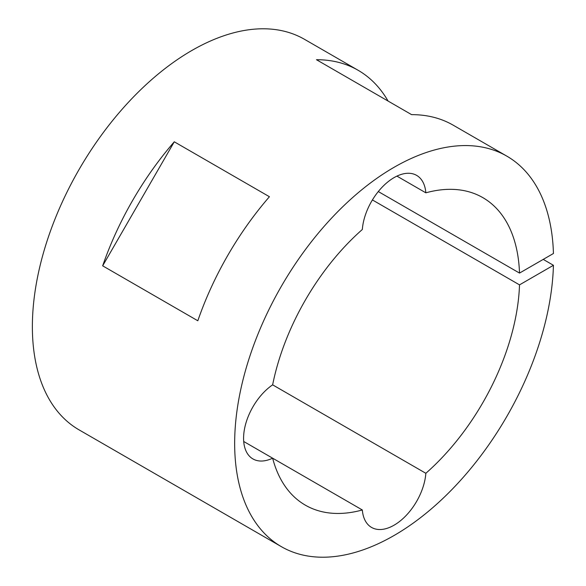 <?xml version="1.0" encoding="UTF-8"?>
<svg xmlns="http://www.w3.org/2000/svg" width="586" height="586" viewBox="0 0 586 586"><rect width="100%" height="100%" fill="white"/><g stroke="black" fill="none" stroke-linecap="round" stroke-linejoin="round"><path stroke-width="0.88" d="M102.667 265.832L197.819 320.769A225.471 130.173 -60 0 1 269.428 196.728L174.276 141.797L102.667 265.832A225.471 130.173 -60 0 1 174.276 141.797M378.3 191.556L519.518 273.083L553.433 253.504A225.471 130.173 120 0 0 506.824 156.132L453.249 125.206A225.471 130.173 -60 0 0 411.606 114.644L316.462 59.713A225.471 130.173 -60 0 1 358.105 70.269L304.537 39.343A225.471 130.173 120 0 0 191.805 50.513A225.471 130.173 120 0 0 44.507 249.197A225.471 130.173 120 0 0 79.066 429.868L281.353 546.657A225.471 130.173 120 0 0 394.085 535.487A225.471 130.173 120 0 0 553.433 265.29L519.518 284.869A177.536 102.499 -60 0 1 425.846 473.298A45.093 26.033 -60 0 1 404.97 516.691A45.093 26.033 -60 0 1 371.539 527.415A45.093 26.033 -60 0 1 362.331 509.974A177.536 102.499 -60 0 1 305.321 505.147A177.536 102.499 -60 0 1 272.637 458.186L362.331 509.974M506.824 156.132A225.471 130.173 120 0 0 394.085 167.296A225.471 130.173 120 0 0 246.794 365.986A225.471 130.173 120 0 0 281.353 546.657M358.105 70.269A225.471 130.173 -60 0 1 388.071 101.056M543.229 259.393L553.433 265.29M243.71 441.485L272.637 458.186A45.093 26.033 -60 0 1 252.925 458.926A45.093 26.033 -60 0 1 245.497 424.616A45.093 26.033 -60 0 1 272.637 384.841A177.536 102.499 -60 0 1 362.331 229.492A45.093 26.033 -60 0 1 383.207 186.099A45.093 26.033 -60 0 1 416.631 175.375A45.093 26.033 -60 0 1 425.846 192.816A177.536 102.499 -60 0 1 482.857 197.643A177.536 102.499 -60 0 1 519.518 273.083M272.637 384.841L425.846 473.298M372.41 199.936L519.518 284.869M425.846 192.816L396.92 176.115"/></g></svg>
